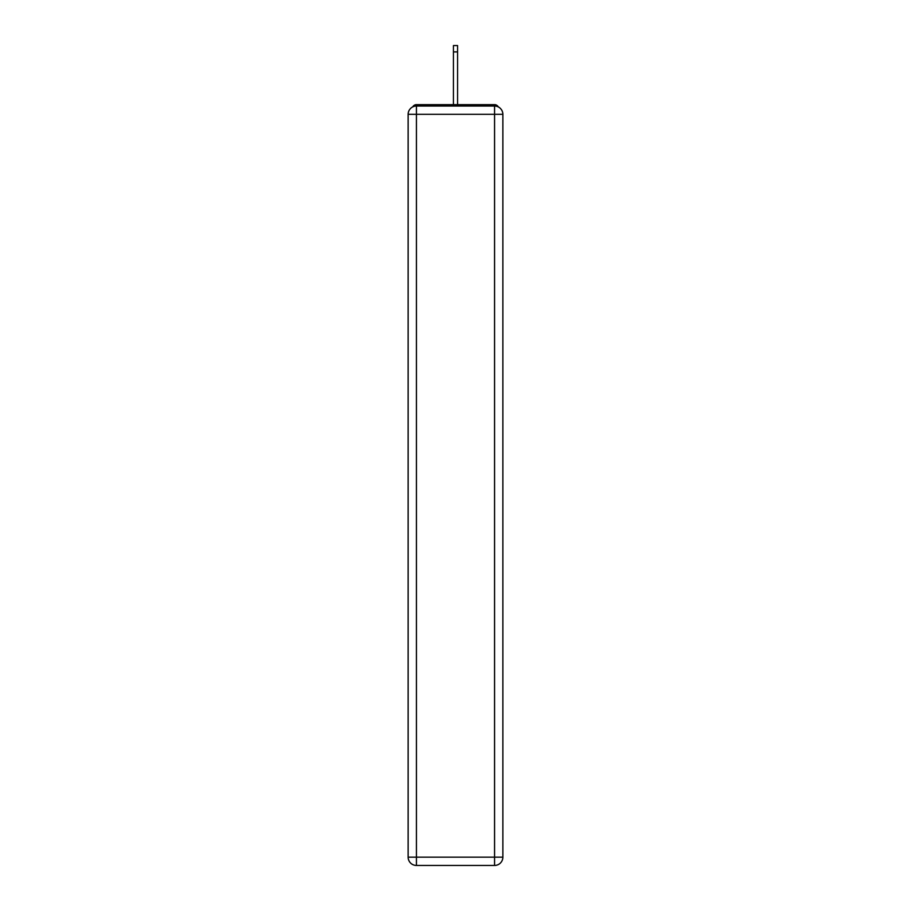 <?xml version="1.0" encoding="UTF-8"?>
<svg xmlns="http://www.w3.org/2000/svg" width="911" height="911" viewBox="0 0 911 911"><rect width="100%" height="100%" fill="white"/><g stroke="black" fill="none" stroke-linecap="round" stroke-linejoin="round"><path stroke-width="1.37" d="M502.861 114.308A8.29 8.29 0 0 0 494.571 106.029A8.29 8.29 0 0 1 502.861 114.308L502.861 857.16L494.571 857.16L494.571 865.45L416.429 865.45A8.29 8.29 0 0 1 408.139 857.16L408.139 114.308A8.29 8.29 0 0 1 416.429 106.029L494.571 106.029L494.571 114.308L416.429 114.308L416.429 857.16L494.571 857.16L494.571 114.308L502.861 114.308L502.781 113.203M408.139 114.308L416.429 114.308L416.429 106.029A8.29 8.29 0 0 0 408.139 114.308L408.219 113.203M498.26 106.894A4.145 4.145 0 0 0 494.571 104.651L416.429 104.651A4.145 4.145 0 0 0 412.74 106.894M494.571 104.651L477.045 104.651M433.955 104.651L416.429 104.651M457.573 51.904L453.427 51.904L453.427 45.55L457.573 45.55L457.573 104.651M453.427 51.904L453.427 104.651M494.571 865.45A8.29 8.29 0 0 0 502.861 857.16A8.29 8.29 0 0 1 494.571 865.45M416.429 865.45L416.429 857.16L408.139 857.16A8.29 8.29 0 0 0 416.429 865.45"/></g></svg>
